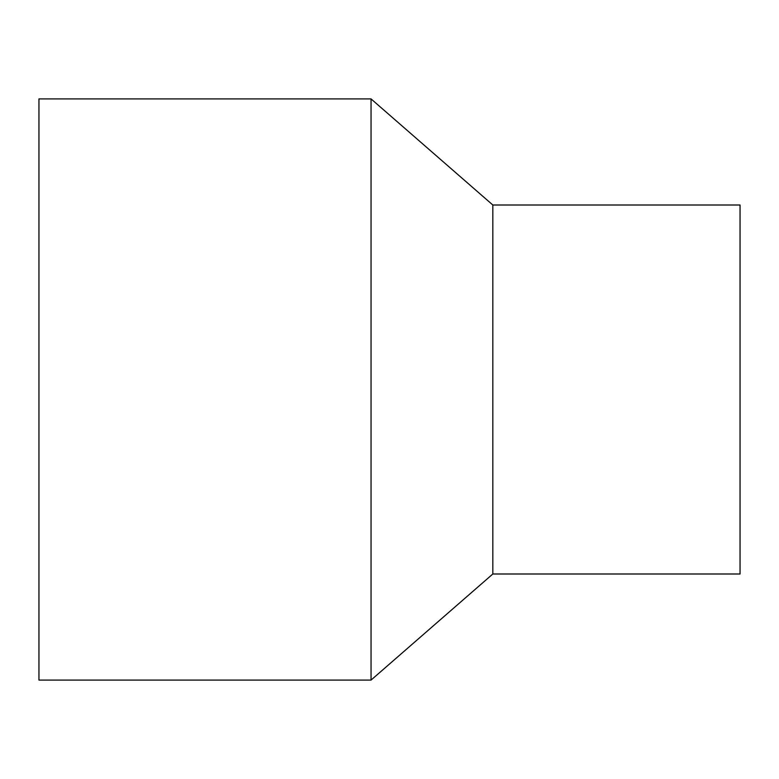 <?xml version="1.0" encoding="UTF-8"?>
<svg xmlns="http://www.w3.org/2000/svg" width="779" height="779" viewBox="0 0 779 779"><rect width="100%" height="100%" fill="white"/><g stroke="black" fill="none" stroke-linecap="round" stroke-linejoin="round"><path stroke-width="1.17" d="M371.047 389.5L371.047 98.914L38.95 98.914L38.95 680.086L371.047 680.086L371.047 389.5M492.825 205.004L740.05 205.004L740.05 573.996L492.825 573.996L492.825 205.004L371.047 98.914M492.825 573.996L371.047 680.086"/></g></svg>
